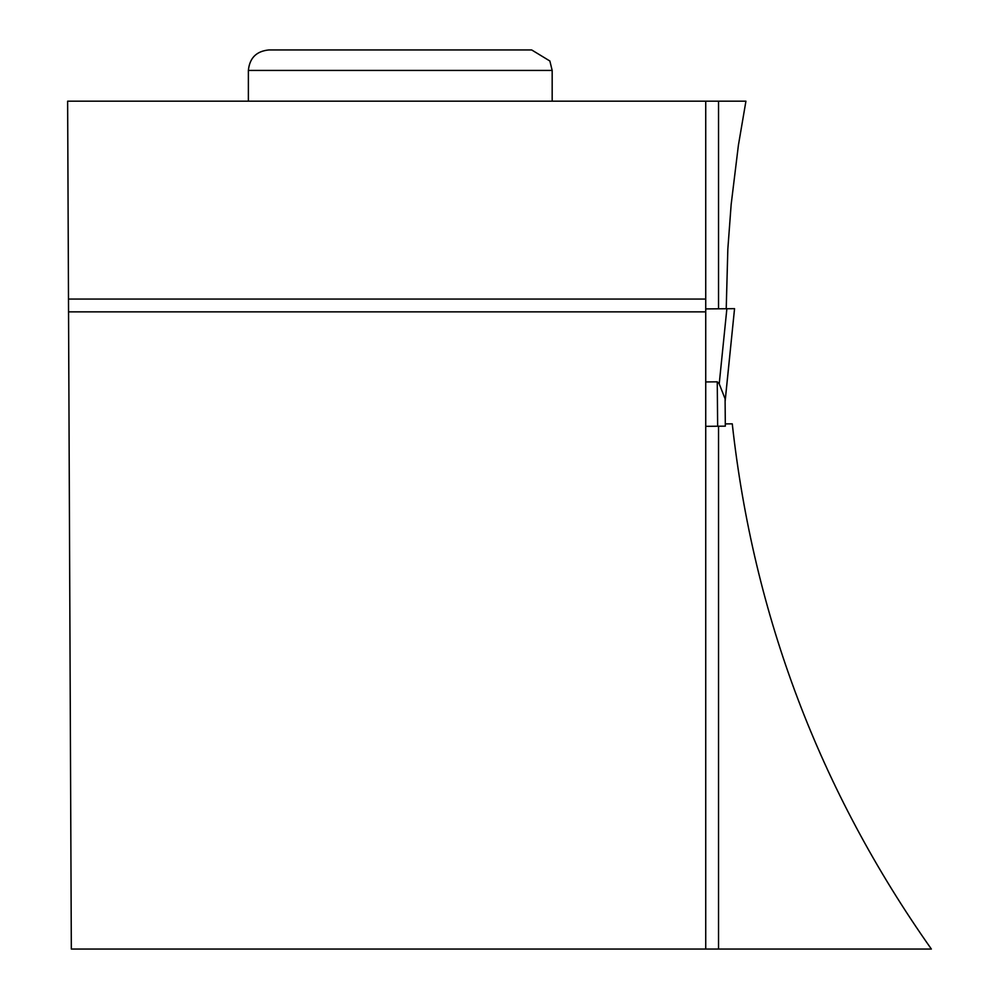 <?xml version="1.0" encoding="UTF-8"?>
<svg xmlns="http://www.w3.org/2000/svg" width="999" height="999" viewBox="0 0 999 999"><rect width="100%" height="100%" fill="white"/><g stroke="black" fill="none" stroke-linecap="round" stroke-linejoin="round"><path stroke-width="1.5" d="M705.731 381.943L717.257 381.83L719.218 383.866L725.087 398.801L725.324 426.161L705.731 426.336M719.218 383.866L726.872 308.728L705.731 308.916L734.552 308.666L725.112 401.361M718.543 308.803L718.543 101.186L745.928 101.186L738.398 145.28L731.156 204.495L727.834 249.113L726.223 308.741M725.311 423.901L732.267 423.838C753.508 616.021 819.879 791.083 931.368 949.05L705.731 949.05L705.731 299.063L68.494 299.063L71.329 949.05L705.731 949.05M718.543 101.186L705.731 101.186L705.731 299.063M718.543 949.05L718.543 426.223M705.731 101.186L67.632 101.186L68.494 299.063M705.731 311.863L68.556 311.863M552.172 70.442L549.862 61.001L531.68 49.95L268.868 49.95C256.418 51.161 249.588 57.992 248.376 70.442L552.172 70.442L552.172 101.186M717.644 426.223L717.257 381.83M734.552 308.666L725.162 401.011M248.376 70.442L248.376 101.186"/></g></svg>
